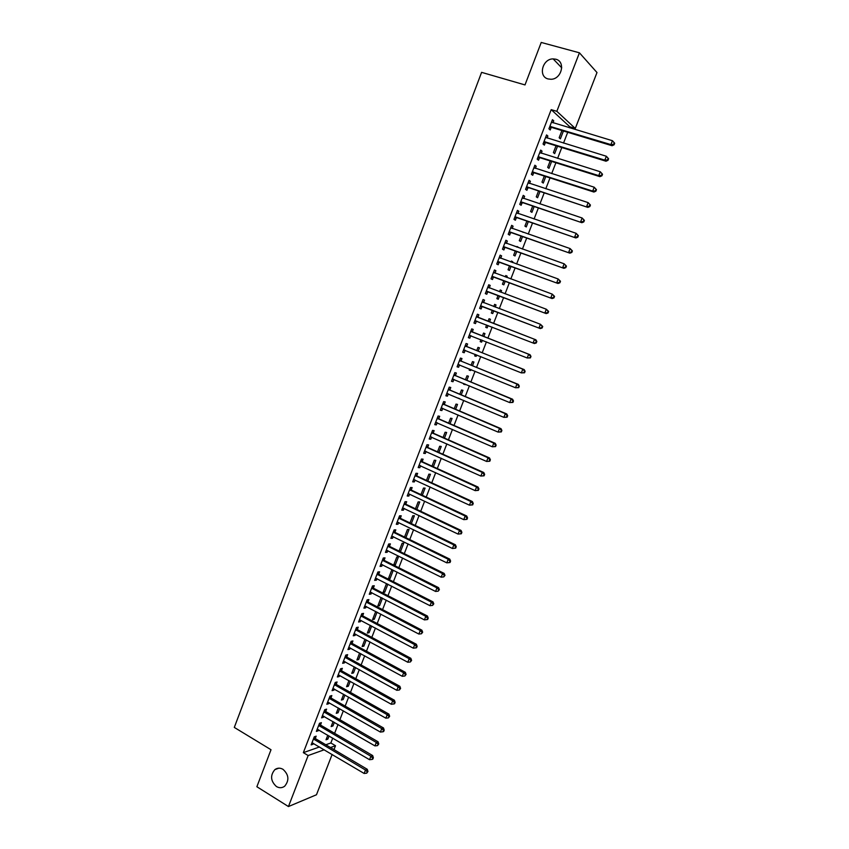 <?xml version="1.0" encoding="UTF-8"?>
<svg xmlns="http://www.w3.org/2000/svg" width="849" height="849" viewBox="0 0 849 849"><rect width="100%" height="100%" fill="white"/><g stroke="black" fill="none" stroke-linecap="round" stroke-linejoin="round"><path stroke-width="1.27" d="M283.014 769.332C288.872 774.712 289.424 780.337 284.691 786.195C282.101 788.095 279.342 788.201 276.413 786.524C270.566 781.048 270.056 775.413 274.885 769.608C277.432 767.804 280.138 767.708 283.014 769.332M555.734 59.207C565.88 61.425 561.741 79.19 551.065 79.275L548.146 78.957C537.916 76.612 542.384 58.687 553.155 58.899L555.734 59.207M325.804 744.764L330.855 742.981L332.744 738.099M334.612 733.313L338.029 724.484M339.876 719.719L343.336 710.815M345.161 706.092L348.642 697.114M350.467 692.423L353.98 683.381M355.784 678.722L359.318 669.596M361.112 664.979L364.677 655.789M366.45 651.204L370.047 641.929M371.809 637.387L375.438 628.037M377.189 623.527L380.84 614.114M382.57 609.635L386.253 600.147M387.982 595.701L391.686 586.139M393.395 581.735L397.141 572.088M398.828 567.726L402.606 558.005M404.283 553.675L408.082 543.88M409.749 539.582L413.58 529.712M415.225 525.457L419.088 515.502M420.722 511.289L424.606 501.26M426.23 497.079L430.146 486.976M431.759 482.837L435.707 472.649M437.299 468.552L441.278 458.28M442.849 454.226L446.861 443.878M448.421 439.856L452.464 429.424M454.013 425.445L458.089 414.938M459.617 411.001L463.724 400.41M465.241 396.504L469.38 385.839M470.877 381.976L475.047 371.225M476.522 367.405L480.725 356.569M482.19 352.791L486.424 341.871M487.878 338.135L492.144 327.13M493.577 323.437L497.864 312.379M499.308 308.654L503.595 297.617M505.07 293.818L509.336 282.802M510.833 278.939L515.099 267.944M516.616 264.018L520.883 253.044M522.422 249.054L526.677 238.102M528.248 234.048L532.482 223.117M534.085 219L538.319 208.09M539.932 203.909L544.156 193.02M545.801 188.775L550.025 177.908M551.691 173.589L555.904 162.743M557.602 158.37L561.794 147.546M563.524 143.099L567.716 132.295M569.456 127.785L569.838 126.809L575.282 128.443L556.838 111.315L579.432 52.808L596.996 72.547L575.282 128.443M330.855 742.981L335.514 745.73L334.007 749.614M332.129 754.453L316.475 794.76L288.448 806.55L308.145 755.536L324.244 749.773M288.448 806.55L256.876 786.736L271.011 749.731L234.303 727.423L481.595 72.356L525 84.921L541.227 42.45L579.432 52.808M334.347 722.34L332.935 725.98L331.142 726.564L333.063 721.597M320.529 724.866L321.378 722.679L319.5 723.274L316.369 731.392L318.248 730.777L318.619 729.811M344.938 695.013L343.187 699.512L341.415 700.032L343.643 694.28M330.993 697.782L331.842 695.586L329.985 696.106L326.833 704.267L328.69 703.725L329.104 702.664M355.582 667.537L353.502 672.907L351.751 673.353L354.277 666.815M341.5 670.551L342.359 668.343L340.534 668.789L337.361 676.993L339.197 676.536L339.642 675.369M366.28 639.902L363.86 646.153L362.13 646.524L364.974 639.201M352.07 643.181L352.929 640.953L351.125 641.324L347.941 649.581L349.756 649.188L350.244 647.914M375.736 611.439L372.573 619.558L374.282 619.261L377.052 612.118M362.703 615.652L363.563 613.413L361.791 613.7L358.586 621.999L360.369 621.691L360.899 620.322M387.717 584.101L386.231 584.282L383.079 592.443L384.756 592.22L387.866 584.186M373.39 587.964L374.26 585.725L372.509 585.927L369.283 594.279L371.045 594.045L371.618 592.56M393.947 564.362L395.284 565.031L398.457 556.848L396.812 556.976L393.649 565.126M395.284 565.031L393.745 565.169M384.141 560.128L385.011 557.878L383.281 558.005L380.044 566.4L381.774 566.241L382.39 564.659M405.875 537.704L409.069 529.468L407.446 529.521L404.527 537.046M394.944 532.143L395.814 529.872L394.116 529.925L390.858 538.362L392.567 538.287L393.225 536.6M416.827 509.442L419.724 501.95L418.132 501.918L415.469 508.795M405.811 503.998L406.692 501.717L405.015 501.685L401.747 510.175L403.424 510.175L404.124 508.371M427.832 481.033L430.454 474.262L428.883 474.156L426.463 480.396M416.732 475.695L417.623 473.402L415.978 473.286L412.688 481.829L414.333 481.914L415.076 480.003M438.901 452.453L441.236 446.436L439.686 446.256L437.522 451.838M427.726 447.232L428.618 444.929L426.994 444.727L423.683 453.313L425.317 453.483L426.092 451.466M450.034 423.715L452.071 418.451L450.554 418.196L448.643 423.12M438.774 418.621L439.676 416.297L438.084 416.021L434.752 424.649L436.344 424.903L437.171 422.76M461.23 394.817L462.97 390.317L461.474 389.978L459.829 394.233M459.723 398.712L458.322 398.128M449.885 389.84L450.787 387.494L449.227 387.133L445.874 395.814L447.444 396.154L448.314 393.904M472.49 365.76L473.933 362.024L472.469 361.6L471.078 365.187M471.004 369.57L470.633 370.535L469.168 370.132L469.603 368.997M461.06 360.889L461.973 358.543L460.434 358.098L457.07 366.821L458.609 367.246L459.511 364.9M483.813 336.533L484.949 333.583L483.516 333.073L482.391 335.971M482.359 340.269L481.638 342.136L480.194 341.648L480.948 339.706M472.299 331.779L473.211 329.423L471.704 328.881L468.319 337.669L469.837 338.178L470.749 335.811M494.606 304.43L496.028 304.971L494.627 304.377L493.789 306.553M496.028 304.971L495.211 307.094M493.768 310.819L492.707 313.568L491.284 313.005L492.346 310.278M483.028 299.57L484.524 300.132L483.049 299.517L479.632 308.346L481.118 308.94L482.041 306.563M484.524 300.132L483.601 302.509M505.739 275.681L507.182 276.212L505.792 275.532L505.261 276.901M507.182 276.212L506.704 277.421M505.208 281.274L503.828 284.85L502.438 284.203L503.775 280.754M494.383 270.131L495.89 270.682L494.447 269.971L491.019 278.854L492.473 279.533L493.396 277.145M495.89 270.682L494.967 273.07M516.935 246.772L518.378 247.282L517.03 246.518L516.818 247.07M516.723 251.569L515.014 255.974L513.656 255.241L515.269 251.049M505.813 240.522L507.331 241.052L505.908 240.256L502.47 249.192L503.892 249.956L504.815 247.558M507.331 241.052L506.428 243.398M528.301 221.685L526.263 226.938L524.926 226.121L526.836 221.186M517.306 210.743L518.835 211.263L517.444 210.372L513.974 219.36L515.375 220.22L516.309 217.8M518.835 211.263L517.964 213.513M539.943 191.63L537.576 197.732L536.271 196.83L538.468 191.152M528.863 180.795L530.402 181.304L529.044 180.317L525.552 189.359L526.921 190.303L527.866 187.884M530.402 181.304L529.564 183.458M551.648 161.406L548.953 168.367L547.679 167.37L550.173 160.939M540.484 150.676L542.033 151.164L540.707 150.093L537.205 159.177L538.542 160.228L539.486 157.787M542.033 151.164L541.238 153.234M563.428 131.001L560.393 138.833L559.151 137.75L561.942 130.544M552.179 120.388L553.739 120.855L552.444 119.688L548.921 128.825L550.226 129.971L551.171 127.509M553.739 120.855L552.975 122.829M569.838 126.809L551.192 109.648L303.348 752.649L319.521 746.961M546.321 135.553L547.881 136.031L546.565 134.917L543.052 144.022L544.368 145.115L545.313 142.664M547.881 136.031L547.096 138.047M557.528 146.219L554.662 153.627L553.399 152.587L556.042 145.763M534.658 165.757L536.207 166.255L534.87 165.226L531.368 174.289L532.726 175.287L533.66 172.856M536.207 166.255L535.39 168.367M545.79 176.539L543.254 183.076L541.97 182.121L544.315 176.061M523.069 195.79L524.608 196.299L523.239 195.366L519.758 204.376L521.137 205.288L522.071 202.869M524.608 196.299L523.759 198.507M534.117 206.678L531.909 212.356L530.593 211.497L532.641 206.19M511.544 225.654L513.072 226.184L511.671 225.335L508.211 234.292L509.623 235.109L510.557 232.7M513.072 226.184L512.18 228.477M523.313 232.339L522.613 232.095M522.506 236.648L520.628 241.477L519.28 240.702L521.053 236.139M500.093 255.347L501.6 255.889L500.167 255.135L496.729 264.039L498.172 264.771L499.095 262.373M501.6 255.889L500.677 258.276M511.331 261.248L512.775 261.768L511.406 261.046L511.034 262.012M512.775 261.768L512.478 262.532M510.96 266.448L509.411 270.438L508.042 269.738L509.517 265.917M488.695 284.871L490.202 285.423L488.737 284.765L485.32 293.616L486.795 294.253L487.708 291.876M490.202 285.423L489.279 287.811M500.167 290.071L501.6 290.613L500.199 289.976L499.52 291.748M501.6 290.613L500.952 292.279M499.488 296.068L498.257 299.23L496.856 298.625L498.045 295.537M477.371 314.226L478.857 314.799L477.371 314.215L473.965 323.023L475.472 323.575L476.385 321.209M478.857 314.799L477.945 317.165M489.056 318.746L490.489 319.298L489.056 318.746L488.069 321.304M490.489 319.298L489.491 321.856M488.058 325.549L487.167 327.873L485.734 327.343L487.167 327.873M486.636 324.997L485.734 327.343M466.674 346.36L467.587 344.004L466.059 343.505L462.684 352.261L464.212 352.728L465.125 350.372M478.136 351.168L479.43 347.825L477.987 347.358L476.724 350.605M476.682 354.946L476.13 356.347L474.665 355.911L475.26 354.373M455.467 375.385L456.369 373.04L454.82 372.637L451.466 381.339L453.016 381.721L453.907 379.418M466.844 380.31L468.446 376.192L466.961 375.81L465.443 379.726M465.358 384.162L463.671 384.31L463.957 383.589M444.324 404.241L445.226 401.917L443.645 401.598L440.302 410.258L441.894 410.545L442.732 408.358M455.626 409.292L457.515 404.411L456.009 404.103L454.226 408.698M433.245 432.948L434.136 430.634L432.534 430.39L429.212 439.007L430.825 439.209L431.621 437.129M444.462 438.105L446.648 432.47L445.109 432.237L443.072 437.5M422.218 461.485L423.11 459.182L421.475 459.033L418.175 467.587L419.82 467.714L420.573 465.751M433.361 466.759L435.834 460.37L434.274 460.222L431.982 466.143M411.266 489.873L412.147 487.581L410.492 487.506L407.202 496.018L408.868 496.06L409.589 494.203M422.324 495.254L425.084 488.122L423.502 488.058L420.955 494.617M400.367 518.092L401.248 515.81L399.561 515.821L396.292 524.289L397.99 524.258L398.659 522.506M411.341 523.589L414.386 515.725L412.784 515.736L409.993 522.942M389.532 546.162L390.402 543.891L388.693 543.986L385.446 552.402L387.165 552.285L387.802 550.651M399.232 550.725L400.579 551.383L403.753 543.18L402.118 543.264L399.083 551.107M400.579 551.383L399.762 551.436M378.76 574.073L379.62 571.812L377.89 571.982L374.653 580.355L376.404 580.164L376.998 578.625M393.172 570.486L391.516 570.645L388.343 578.827L390.02 578.647L393.172 570.486M368.042 601.824L368.901 599.585L367.139 599.84L363.924 608.16L365.696 607.884L366.248 606.462M381.689 597.781L380.968 597.876L377.816 606.016L379.514 605.761L382.453 598.174M357.376 629.427L358.236 627.199L356.453 627.528L353.258 635.805L355.052 635.455L355.561 634.139M371.66 626.031L369.06 632.728L367.352 633.057L370.344 625.331M346.785 656.882L347.634 654.664L345.819 655.067L342.646 663.302L344.471 662.878L344.938 661.658M360.921 653.741L358.671 659.546L356.93 659.96L359.615 653.03M336.236 684.188L337.085 681.98L335.249 682.469L332.086 690.651L333.933 690.152L334.368 689.038M350.255 681.291L348.334 686.225L346.572 686.703L348.95 680.569M325.751 711.345L326.6 709.148L324.743 709.7L321.591 717.851L323.469 717.267L323.862 716.259M339.632 708.692L338.061 712.767L336.268 713.319L338.348 707.96M315.329 738.343L316.168 736.168L314.279 736.794L311.159 744.891L313.048 744.244L313.408 743.331M329.072 735.945L327.831 739.161L326.016 739.787L327.799 735.202M330.484 747.534L335.514 745.73M303.348 752.649L308.145 755.536M551.192 109.648L556.838 111.315M473.986 322.991L475.472 323.575M468.351 337.584L469.837 338.178M480.226 341.574L481.638 342.136M462.737 352.133L464.212 352.728M474.718 355.784L476.13 356.347M457.133 366.641L458.609 367.246M469.232 369.952L470.633 370.535M451.551 381.105L453.016 381.721M463.756 384.088L465.156 384.671M445.99 395.538L447.444 396.154M458.301 398.192L459.691 398.775M440.429 409.918L441.894 410.545M434.9 424.267L436.344 424.903M429.382 438.572L430.825 439.209M423.874 452.835L425.317 453.483M418.377 467.067L419.82 467.714M412.911 481.245L414.333 481.914M407.446 495.392L408.868 496.06M402.002 509.496L403.424 510.175M396.579 523.568L397.99 524.258M391.156 537.597L392.567 538.287M385.764 551.585L387.165 552.285M380.373 565.54L381.774 566.241M375.003 579.453L376.404 580.164M388.683 577.967L390.02 578.647M369.655 593.324L371.045 594.045M383.43 591.541L384.756 592.22M364.317 607.162L365.696 607.884M378.187 605.072L379.514 605.761M358.989 620.959L360.369 621.691M372.966 618.56L374.282 619.261M353.683 634.712L355.052 635.455M367.744 632.027L369.06 632.728M348.387 648.434L349.756 649.188M362.555 645.442L363.86 646.153M343.102 662.124L344.471 662.878M357.365 658.835L358.671 659.546M337.838 675.772L339.197 676.536M352.197 672.185L353.502 672.907M332.585 689.377L333.933 690.152M347.039 685.504L348.334 686.225M327.343 702.951L328.69 703.725M341.903 698.78L343.187 699.512M322.121 716.492L323.469 717.267M336.766 712.024L338.061 712.767M316.91 729.991L318.248 730.777M331.651 725.237L332.935 725.98M311.71 743.448L313.048 744.244M326.557 738.407L327.831 739.161M550.672 126.384L551.967 127.53L612.076 145.72L610.919 144.606L549.865 126.363M613.625 144.351L610.919 144.606L612.447 140.722L614.697 143.248L614.241 142.791L613.625 144.351L614.082 144.797L614.697 143.248M551.489 122.16L612.447 140.722L614.241 142.791M551.967 127.53L549.345 127.721M612.076 145.72L614.082 144.797M544.803 141.592L546.119 142.696L605.995 161.214L604.828 160.143L543.997 141.571M607.523 159.888L604.828 160.143L606.345 156.258L608.595 158.763L608.139 158.338L607.523 159.888L607.99 160.312L608.595 158.763M545.62 137.368L606.345 156.258L608.139 158.338M546.119 142.696L543.498 142.865M605.995 161.214L607.99 160.312M538.945 156.757L540.272 157.808L599.935 176.656L598.747 175.626L538.149 156.725M601.442 175.372L598.747 175.626L600.264 171.763L602.525 174.236L602.058 173.822L601.442 175.372L601.92 175.785L602.525 174.236M539.762 152.544L600.264 171.763L602.058 173.822M540.272 157.808L537.672 157.978M539.805 152.438L540.378 152.958M599.935 176.656L601.92 175.785M533.108 171.88L534.456 172.888L593.886 192.044L592.687 191.078L532.312 171.848M595.382 190.813L592.687 191.078L594.204 187.215L596.465 189.667L595.987 189.274L595.382 190.813L595.86 191.205L596.465 189.667M533.925 167.678L594.204 187.215L595.987 189.274M534.456 172.888L531.856 173.037M533.989 167.518L534.658 168.134M593.886 192.044L595.86 191.205M527.293 186.96L587.858 207.389L526.497 186.918M589.333 206.211L586.648 206.466L588.155 202.624L590.426 205.044L589.938 204.673L589.333 206.211L589.822 206.583L590.426 205.044M528.099 182.758L588.155 202.624L589.938 204.673M528.651 187.916L526.062 188.053M528.184 182.546L528.948 183.257M587.858 207.389L589.822 206.583M521.488 201.988L581.852 222.693L520.692 201.945M583.305 221.557L580.62 221.822L582.127 217.991L584.399 220.379L583.91 220.029L583.305 221.557L583.794 221.907L584.399 220.379M522.294 197.806L582.127 217.991L583.91 220.029M522.867 202.911L520.278 203.028M522.4 197.541L523.26 198.348M581.852 222.693L583.794 221.907M515.693 216.983L575.866 237.953L514.908 216.941M577.299 236.871L574.614 237.126L576.121 233.305L578.392 235.672L577.904 235.343L577.299 236.871L577.798 237.2L578.392 235.672M516.51 212.802L576.121 233.305L577.904 235.343M517.094 217.853L514.515 217.96M516.627 212.483L517.593 213.386M575.866 237.953L577.798 237.2M509.931 231.926L569.891 253.172L509.145 231.883M571.303 252.132L568.628 252.386L570.125 248.577L572.406 250.922L571.908 250.604L571.303 252.132L571.812 252.44L572.406 250.922M510.737 227.755L570.125 248.577L571.908 250.604M511.331 232.753L508.774 232.849M510.875 227.394L511.936 228.392M569.891 253.172L571.812 252.44M504.179 246.836L563.938 268.337L503.393 246.783M565.328 267.339L562.654 267.605L564.15 263.806L566.442 266.119L565.933 265.822L565.328 267.339L565.837 267.637L566.442 266.119M504.985 242.665L564.15 263.806L565.933 265.822M505.601 247.611L503.043 247.696M505.144 242.252L506.291 243.355M563.938 268.337L565.837 267.637M498.437 261.694L557.995 283.47L497.663 261.641M559.374 282.515L556.7 282.781L558.186 278.992L560.489 281.274L559.969 280.998L559.374 282.515L559.894 282.791L560.489 281.274M499.244 257.534L558.186 278.992L559.969 280.998M499.87 262.437L497.334 262.5M499.424 257.067L500.666 258.276M557.995 283.47L559.894 282.791M492.717 276.519L552.073 298.551L491.942 276.456M553.431 297.638L550.768 297.903L552.253 294.125L554.546 296.386L554.026 296.131L553.431 297.638L553.962 297.903L554.546 296.386M493.524 272.37L552.253 294.125L554.026 296.131M494.171 277.209L491.635 277.262M493.725 271.85L495.052 273.155M552.073 298.551L553.962 297.903M487.008 291.292L546.172 313.589L486.244 291.228M547.509 312.729L544.846 312.994L546.321 309.227L548.634 311.456L548.104 311.222L547.509 312.729L548.04 312.963L548.634 311.456M487.814 287.153L546.321 309.227L548.104 311.222M488.483 291.939L485.957 291.982M488.037 286.58L489.459 287.991L487.973 287.312M546.172 313.589L548.04 312.963M481.319 306.033L540.293 328.584L480.555 305.958M541.609 327.767L538.945 328.032L540.42 324.276L542.734 326.483L542.193 326.26L541.609 327.767L542.14 327.979L542.734 326.483M482.126 301.894L540.42 324.276L542.193 326.26M482.805 306.638L480.29 306.659M482.359 301.278L483.909 302.796M540.293 328.584L542.14 327.979M536.26 342.964L536.844 341.468L536.303 341.266L535.719 342.763L536.26 342.964L534.414 343.527L474.888 320.646M535.719 342.763L533.055 343.028L534.53 339.282L535.889 339.802L478.56 317.622L476.714 315.924M476.448 316.592L534.53 339.282L536.303 341.266M476.926 321.219L474.633 321.293M536.844 341.468L535.889 339.802M530.392 357.896L530.975 356.4L529.85 357.716L530.392 357.896L527.197 357.981L469.232 335.302M529.85 357.716L527.197 357.981L528.662 354.245L530.031 354.712L472.914 332.246L471.068 330.537M470.792 331.259L528.662 354.245L530.434 356.219M471.068 335.801L469.009 335.886M530.975 356.4L530.031 354.712M524.544 372.785L525.128 371.3L524.576 371.13L523.992 372.615L524.544 372.785L521.339 372.891L463.596 349.905M523.992 372.615L521.339 372.891L522.804 369.166L524.194 369.591L467.29 346.827L465.443 345.108M465.156 345.872L522.804 369.166L524.576 371.13M465.305 350.372L463.384 350.435M525.128 371.3L524.194 369.591M518.718 387.632L519.301 386.146L518.155 387.484L518.718 387.632L515.513 387.76L457.972 364.465M518.155 387.484L515.513 387.76L516.967 384.045L518.368 384.427L461.676 361.356L459.84 359.636M459.521 360.454L516.967 384.045L518.739 385.998M459.564 364.9L457.791 364.953M519.301 386.146L518.368 384.427M512.902 402.437L513.486 400.961L512.913 400.824L512.34 402.309L512.902 402.437L509.687 402.575L452.368 378.994M512.34 402.309L509.687 402.575L511.14 398.881L512.563 399.21L456.072 375.852L454.247 374.122M453.918 374.982L511.14 398.881L512.913 400.824M453.833 379.386L452.199 379.429M513.486 400.961L512.563 399.21M507.108 417.199L507.681 415.723L507.108 415.607L506.535 417.082L507.108 417.199L503.892 417.358L446.776 393.48M506.535 417.082L503.892 417.358L505.335 413.665L506.768 413.962L450.49 390.307L448.675 388.566M448.325 389.479L505.335 413.665L507.108 415.607M448.123 393.83L446.638 393.851M507.681 415.723L506.768 413.962M501.324 431.918L501.897 430.443L501.324 430.347L500.751 431.823L501.324 431.918L498.108 432.099L441.204 407.923M500.751 431.823L498.108 432.099L499.552 428.416L500.995 428.66L444.929 404.718L443.114 402.967M442.743 403.933L499.552 428.416L501.324 430.347M442.435 408.22L441.077 408.242M501.897 430.443L500.995 428.66M495.561 446.595L496.134 445.131L495.551 445.046L494.978 446.521L495.561 446.595L492.346 446.797L435.643 422.324M494.978 446.521L492.346 446.797L493.778 443.125L495.243 443.327L439.379 419.098L437.575 417.337M437.182 418.345L493.778 443.125L495.551 445.046M436.757 422.579L435.537 422.6M496.134 445.131L495.243 443.327M489.809 461.23L490.382 459.765L489.799 459.702L489.226 461.166L489.809 461.23L486.594 461.442L430.103 436.683M489.226 461.166L486.594 461.442L488.026 457.781L489.502 457.94L433.839 433.425L432.045 431.663M431.632 432.714L488.026 457.781L489.799 459.702M431.101 436.906L430.019 436.906M490.382 459.765L489.502 457.94M484.079 475.822L484.652 474.368L484.057 474.315L483.484 475.78L484.079 475.822L480.852 476.056L424.574 450.999M483.484 475.78L480.852 476.056L482.285 472.405L483.781 472.522L428.321 447.72L426.527 445.948M426.102 447.052L482.285 472.405L484.057 474.315M425.455 451.18L424.511 451.18M484.652 474.368L483.781 472.522M478.369 490.372L478.942 488.918L478.337 488.897L477.764 490.351L478.369 490.372L475.143 490.626L419.066 465.284M477.764 490.351L475.143 490.626L476.565 486.986L478.072 487.061L422.813 461.973L421.03 460.19M420.584 461.347L476.565 486.986L478.337 488.897M419.831 465.411L419.024 465.401M478.942 488.918L478.072 487.061M472.67 504.879L473.233 503.436L472.628 503.425L472.065 504.868L472.67 504.879L469.444 505.155L413.569 479.526M472.065 504.868L469.444 505.155L470.866 501.526L472.384 501.557L417.326 476.193L415.554 474.4M415.087 475.589L470.866 501.526L472.628 503.425M414.216 479.6L413.548 479.6M473.233 503.436L472.384 501.557M466.982 519.355L467.555 517.901L466.939 517.911L466.377 519.355L466.982 519.355L463.756 519.641L408.549 493.757M466.377 519.355L463.756 519.641L465.178 516.022L466.706 516.012L411.85 490.361L410.088 488.557M409.6 489.809L465.178 516.022L466.939 517.911M467.555 517.901L466.706 516.012M461.325 533.777L461.888 532.334L461.272 532.355L460.699 533.798L461.325 533.777L458.089 534.085L402.628 507.882M460.699 533.798L458.089 534.085L459.5 530.476L461.049 530.423L406.395 504.497L404.633 502.682M404.135 503.977L459.5 530.476L461.272 532.355M461.888 532.334L461.049 530.423M455.669 548.157L456.231 546.724L455.616 546.767L455.043 548.199L455.669 548.157L452.432 548.486L397.173 522.008M455.043 548.199L452.432 548.486L453.844 544.888L455.414 544.793L400.951 518.59L399.2 516.776M398.68 518.113L453.844 544.888L455.616 546.767M456.231 546.724L455.414 544.793M450.034 562.505L450.596 561.072L449.97 561.136L449.408 562.569L450.034 562.505L446.797 562.845L391.739 536.09M449.408 562.569L446.797 562.845L448.208 559.258L449.779 559.12L395.528 532.652L393.777 530.816M393.246 532.206L448.208 559.258L449.97 561.136M450.596 561.072L449.779 559.12M387.813 546.257L442.584 573.595L441.183 577.171L386.327 550.131M388.364 544.825L390.116 546.66L444.176 573.415L442.584 573.595L444.345 575.452L443.783 576.885L444.982 575.378L444.345 575.452M444.982 575.378L444.176 573.415M441.183 577.171L443.783 576.885M382.411 560.266L436.97 587.879L435.579 591.445L380.914 564.139M382.973 558.801L384.714 560.637L438.583 587.657L436.97 587.879L438.731 589.737L438.18 591.169L439.379 589.652L438.731 589.737M439.379 589.652L438.583 587.657M435.579 591.445L438.18 591.169M377.02 574.242L431.377 602.132L429.987 605.687L375.523 578.105M377.603 572.725L379.333 574.582L433.001 601.867L431.377 602.132L433.139 603.979L432.587 605.401L433.786 603.872L433.139 603.979M433.786 603.872L433.001 601.867M429.987 605.687L432.587 605.401M371.639 588.187L425.805 616.342L424.415 619.887L370.153 592.029M372.244 586.627L373.963 588.484L427.44 616.045L425.805 616.342L427.567 618.189L427.005 619.6L427.663 619.483L428.214 618.061L427.567 618.189M428.214 618.061L427.44 616.045M424.415 619.887L427.005 619.6M366.269 602.079L420.244 630.51L418.854 634.054L364.794 605.921M366.895 600.476L368.615 602.344L421.889 630.17L420.244 630.51L422.006 632.346L421.454 633.768L422.664 632.208L422.006 632.346M422.664 632.208L421.889 630.17M418.854 634.054L421.454 633.768M360.921 615.939L414.705 644.646L413.314 648.169L359.445 619.77M361.557 614.294L363.276 616.172L416.36 644.253L414.705 644.646L416.456 646.471L415.904 647.883L416.572 647.723L417.124 646.312L416.456 646.471M417.124 646.312L416.36 644.253M413.314 648.169L415.904 647.883M355.593 629.767L409.176 658.728L407.796 662.252L354.118 633.577M356.24 628.069L357.949 629.958L410.842 658.304L409.176 658.728L410.927 660.554L410.375 661.965L411.595 660.384L410.927 660.554M411.595 660.384L410.842 658.304M407.796 662.252L410.375 661.965M350.266 643.553L403.657 672.779L402.277 676.292L348.801 647.352M350.945 641.812L352.643 643.701L405.344 672.323L403.657 672.779L405.419 674.594L404.867 676.006L406.087 674.414L405.419 674.594M406.087 674.414L405.344 672.323M402.277 676.292L404.867 676.006M344.959 657.296L398.16 686.799L396.791 690.29L343.505 661.084M345.649 655.513L347.347 657.413L399.858 686.289L398.16 686.799L399.911 688.603L399.37 690.004L400.601 688.401L399.911 688.603M400.601 688.401L399.858 686.289M396.791 690.29L399.37 690.004M339.674 671.007L392.673 700.765L391.304 704.256L338.21 674.785M340.375 669.182L342.062 671.081L394.392 700.223L392.673 700.765L394.435 702.569L393.883 703.959L394.573 703.736L395.114 702.346L394.435 702.569M395.114 702.346L394.392 700.223M391.304 704.256L393.883 703.959M334.4 684.676L387.208 714.699L385.849 718.169L332.946 688.443M335.122 682.808L336.798 684.719L388.938 714.115L387.208 714.699L388.969 716.492L388.418 717.883L389.659 716.259L388.969 716.492M389.659 716.259L388.938 714.115M385.849 718.169L388.418 717.883M329.136 698.303L381.753 728.591L380.394 732.061L327.682 702.07M329.868 696.403L331.545 698.324L383.504 727.964L381.753 728.591L383.515 730.384L382.963 731.764L383.663 731.509L384.204 730.129L383.515 730.384M384.204 730.129L383.504 727.964M380.394 732.061L382.963 731.764M323.894 711.908L376.319 742.44L374.961 745.9L322.44 715.654M324.647 709.955L326.313 711.876L378.081 741.782L376.319 742.44L378.07 744.223L377.529 745.613L378.771 743.957L378.07 744.223M378.771 743.957L378.081 741.782M374.961 745.9L377.529 745.613M318.662 725.46L370.896 756.257L369.548 759.706L317.218 729.206M319.426 723.465L321.092 725.407L372.669 755.557L370.896 756.257L372.647 758.04L372.106 759.42L372.817 759.133L373.358 757.754L372.647 758.04M373.358 757.754L372.669 755.557M369.548 759.706L372.106 759.42M313.44 738.98L365.494 770.032L364.147 773.471L311.997 742.716M314.226 736.943L315.881 738.895L367.277 769.3L365.494 770.032L367.246 771.805L366.704 773.184L367.957 771.508L367.246 771.805M367.957 771.508L367.277 769.3M364.147 773.471L366.704 773.184M550.11 126.331L551.404 127.477M544.241 141.539L545.557 142.643M538.383 156.704L539.72 157.755M532.546 171.827L533.904 172.825M526.73 186.897L528.099 187.862M520.936 201.924L522.315 202.847M515.141 216.919L516.542 217.79M509.379 231.862L510.79 232.69M505.144 242.825L505.749 243.164M503.627 246.762L505.049 247.547M499.403 257.693L500.167 258.096M497.896 261.619L499.329 262.362M493.683 272.529L494.723 273.028M492.176 276.445L493.63 277.135M486.466 291.218L487.942 291.865M482.285 302.053L483.771 302.668M480.789 305.948L482.264 306.553M476.607 316.762L478.104 317.324M477.064 317.059L478.56 317.622M475.111 320.635L476.607 321.198M470.951 331.418L472.458 331.948M471.407 331.715L472.914 332.246M469.465 335.291L470.972 335.801M465.316 346.042L466.833 346.519M465.761 346.339L467.29 346.827M463.819 349.894L465.135 350.297M459.691 360.613L461.219 361.058M460.137 360.921L461.676 361.356M458.205 364.465L459.139 364.72M454.077 375.152L455.626 375.545M454.523 375.46L456.072 375.852M452.591 378.983L453.324 379.174M448.484 389.649L450.044 389.999M448.93 389.956L450.49 390.307M447.009 393.469L447.603 393.607M442.902 404.103L444.483 404.411M443.348 404.411L444.929 404.718M437.341 418.515L438.933 418.78M437.787 418.822L439.379 419.098M431.791 432.884L433.393 433.117M432.237 433.202L433.839 433.425M426.262 447.221L427.885 447.402M426.697 447.54L428.321 447.72M420.743 461.506L422.377 461.654M421.189 461.835L422.813 461.973M415.246 475.758L416.891 475.864M415.681 476.087L417.326 476.193M409.759 489.979L411.415 490.043M410.194 490.298L411.85 490.361M404.294 504.147L405.96 504.168M404.718 504.476L406.395 504.497M398.839 518.283L400.516 518.261M399.263 518.612L400.951 518.59M393.395 532.376L395.093 532.312M393.83 532.705L395.528 532.652M387.972 546.427L389.68 546.332M388.396 546.767L390.116 546.66M382.559 560.446L384.289 560.308M382.984 560.786L384.714 560.637M377.168 574.423L378.909 574.242M377.593 574.762L379.333 574.582M371.788 588.357L373.539 588.145M372.212 588.697L373.963 588.484M366.418 602.259L368.19 602.005M366.842 602.599L368.615 602.344M361.069 616.119L362.852 615.822M361.494 616.459L363.276 616.172M355.742 629.947L357.525 629.608M356.156 630.287L357.949 629.958M350.414 643.722L352.218 643.351M350.839 644.073L352.643 643.701M345.108 657.476L346.923 657.062M345.532 657.826L347.347 657.413M339.823 671.188L341.648 670.731M340.237 671.538L342.062 671.081M334.548 684.856L336.384 684.368M334.962 685.207L336.798 684.719M329.285 698.494L331.131 697.963M329.699 698.844L331.545 698.324M324.031 712.088L325.899 711.526M324.445 712.438L326.313 711.876M318.799 725.64L320.678 725.046M319.213 726.001L321.092 725.407M313.578 739.171L315.467 738.534M313.992 739.532L315.881 738.895M553.155 58.899L561.741 67.835M274.885 769.608L278.875 768.165"/></g></svg>
